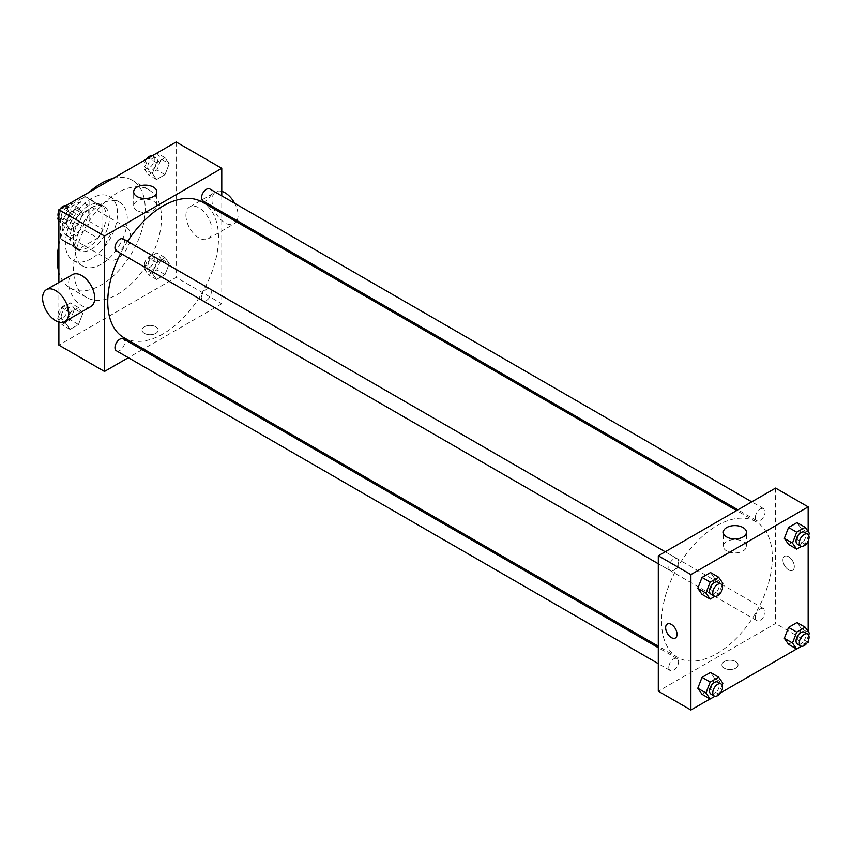 <?xml version="1.0" encoding="UTF-8"?>
<svg xmlns="http://www.w3.org/2000/svg" width="852" height="852" viewBox="0 0 852 852"><rect width="100%" height="100%" fill="white"/><g stroke="black" fill="none" stroke-linecap="round" stroke-linejoin="round"><path stroke-width="0.64" stroke-dasharray="4.26 3.19" d="M104.498 251.084A18.424 10.639 120 0 0 108.311 259.519A18.424 10.639 120 0 0 126.746 248.88A18.424 10.639 120 0 0 126.746 227.601A18.424 10.639 120 0 0 112.539 232.532A18.424 10.639 120 0 0 104.498 251.084M62.143 226.632A18.424 10.639 120 0 0 65.966 235.067A18.424 10.639 120 0 0 84.391 224.427A18.424 10.639 120 0 0 84.391 203.149A18.424 10.639 120 0 0 70.194 208.09A18.424 10.639 120 0 0 62.143 226.632M65.615 207.696L84.731 196.663A24.751 14.292 120 0 1 87.554 197.675A24.751 14.292 120 0 1 89.833 199.602L89.833 221.68A24.751 14.292 120 0 1 84.731 230.519L65.615 241.553A24.751 14.292 120 0 1 62.803 240.541A24.751 14.292 120 0 1 60.513 238.613L60.513 216.536A24.751 14.292 120 0 1 65.615 207.696L78.65 215.226L97.767 204.182L84.731 196.663M84.731 230.519L97.767 238.038L78.65 249.082L65.615 241.553M60.513 238.613L73.549 246.132L73.549 224.055L60.513 216.536M73.549 246.132A24.751 14.292 120 0 0 75.839 248.06A24.751 14.292 120 0 0 78.65 249.082M97.767 238.038A24.751 14.292 120 0 0 102.868 229.209L89.833 221.68M97.767 204.182A24.751 14.292 120 0 1 100.579 205.194A24.751 14.292 120 0 1 102.868 207.132L102.868 229.209M78.65 215.226A24.751 14.292 120 0 0 73.549 224.055M88.203 247.325A25.336 14.633 -60 0 1 75.54 248.571A25.336 14.633 -60 0 1 75.54 219.315A25.336 14.633 -60 0 1 100.877 204.682A25.336 14.633 -60 0 1 104.764 224.992A25.336 14.633 -60 0 1 88.203 247.325M91.462 249.199A25.336 14.633 120 0 0 108.023 226.877A25.336 14.633 120 0 0 104.136 206.567A25.336 14.633 120 0 0 84.614 213.351A25.336 14.633 120 0 0 73.549 238.858A25.336 14.633 120 0 0 78.799 250.456A25.336 14.633 120 0 0 91.462 249.199M102.868 207.132L89.833 199.602M91.462 258.603A36.86 21.279 -60 0 1 73.038 260.435A36.86 21.279 -60 0 1 73.038 217.867A36.86 21.279 -60 0 1 109.897 196.588A36.86 21.279 -60 0 1 115.542 226.131A36.86 21.279 -60 0 1 91.462 258.603M101.239 264.248A36.86 21.279 -60 0 1 82.814 266.069A36.86 21.279 -60 0 1 82.814 223.512A36.86 21.279 -60 0 1 119.663 202.233A36.86 21.279 -60 0 1 125.319 231.765A36.86 21.279 -60 0 1 101.239 264.248M113.092 178.409A62.196 35.912 -60 0 1 132.337 180.294A62.196 35.912 -60 0 1 141.869 230.125A62.196 35.912 -60 0 1 101.239 284.941A62.196 35.912 -60 0 1 70.141 288.019A62.196 35.912 -60 0 1 58.884 272.299M58.884 244.907A62.196 35.912 -60 0 1 89.385 192.094M117.523 294.345A62.196 35.912 120 0 0 158.163 239.529A62.196 35.912 120 0 0 148.621 189.698A62.196 35.912 120 0 0 100.696 206.354A62.196 35.912 120 0 0 73.549 268.955A62.196 35.912 120 0 0 86.425 297.423A62.196 35.912 120 0 0 117.523 294.345M169.25 263.651L165.022 274.557L156.555 279.445L152.327 273.428L156.555 262.512L165.022 257.634L169.25 263.651L165.022 274.557L156.555 279.445L152.327 273.428L156.555 262.512L165.022 257.634L169.25 263.651L161.113 258.944L156.875 269.86L148.418 274.738L144.18 268.721L148.418 257.815L156.875 252.927L161.113 258.944M169.25 163.744L165.022 174.649L156.555 179.538L152.327 173.51L156.555 162.604L165.022 157.716L169.25 163.744L165.022 174.649L156.555 179.538L152.327 173.51L156.555 162.604L165.022 157.716L169.25 163.744L161.113 159.036L156.875 169.942L148.418 174.83L144.18 168.813L148.355 158.046M176.172 141.996L176.172 277.411L58.884 345.124M58.884 322.077L58.884 282.47M82.729 313.611L78.501 324.516L70.034 329.404L65.806 323.377L70.034 312.471L78.501 307.583L82.729 313.611L78.501 324.516L70.034 329.404L65.806 323.377L70.034 312.471L78.501 307.583L82.729 313.611L74.582 308.903L70.354 319.809L61.887 324.697L57.659 318.68L61.887 307.774L70.354 302.886L74.582 308.903M82.729 213.692L78.501 224.598L70.034 229.486L65.806 223.469L70.034 212.563L78.501 207.675L82.729 213.692L78.501 224.598L70.034 229.486L65.806 223.469L70.034 212.563L78.501 207.675L82.729 213.692L74.582 208.996L70.354 219.901L61.887 224.79L58.884 220.519M221.776 213.309L221.776 303.749L176.172 277.411M221.776 303.749L143.455 348.969M142.156 349.714L128.343 357.691M144.403 333.366A8.062 4.654 0 0 0 153.19 334.378A8.062 4.654 0 0 0 158.163 330.075A8.062 4.654 0 0 0 150.101 325.421A8.062 4.654 0 0 0 142.039 330.075A8.062 4.654 0 0 0 144.403 333.366A8.062 4.654 0 0 0 153.19 334.378A8.062 4.654 0 0 0 158.163 330.075A8.062 4.654 0 0 0 150.101 325.421A8.062 4.654 0 0 0 142.039 330.075A8.062 4.654 0 0 0 144.403 333.366M123.977 337.722A78.32 45.22 120 0 0 202.297 292.502A78.32 45.22 120 0 0 202.297 202.062M127.587 241.382A78.32 45.22 120 0 0 120.675 253.353M221.776 195.853L221.776 211.818M202.946 200.944A6.912 3.994 120 0 0 209.858 196.95A6.912 3.994 120 0 0 209.858 188.974M201.509 297.689A6.912 3.994 120 0 0 202.946 300.852A6.912 3.994 120 0 0 209.858 296.869A6.912 3.994 120 0 0 209.858 288.881A6.912 3.994 120 0 0 204.533 290.734A6.912 3.994 120 0 0 201.509 297.689M116.415 350.811A6.912 3.994 120 0 0 123.327 346.817A6.912 3.994 120 0 0 123.327 338.84M123.327 238.922A6.912 3.994 -60 0 1 124.765 242.096A6.912 3.994 -60 0 1 121.74 249.05A6.912 3.994 -60 0 1 116.415 250.893M185.938 215.343A18.424 10.639 -120 0 0 193.99 233.895A18.424 10.639 -120 0 0 208.186 238.826A18.424 10.639 -120 0 0 208.186 217.548A18.424 10.639 -120 0 0 189.762 206.908A18.424 10.639 -120 0 0 185.938 215.343M90.908 306.539A18.424 10.639 60 0 1 72.473 295.9A18.424 10.639 60 0 1 72.484 274.621M221.776 191.37A18.424 10.639 -120 0 0 215.822 191.86A18.424 10.639 -120 0 0 211.999 200.295A18.424 10.639 -120 0 0 220.05 218.847A18.424 10.639 -120 0 0 234.247 223.778A18.424 10.639 -120 0 0 236.398 221.754M237.026 220.625A18.424 10.639 -120 0 0 234.705 203.319M137.044 210.55A11.555 6.667 180 0 1 133.668 205.833A11.555 6.667 180 0 1 145.223 199.155A11.555 6.667 180 0 1 156.779 205.833A11.555 6.667 180 0 1 149.643 211.988A11.555 6.667 180 0 1 137.044 210.55M661.567 621.609A78.32 45.22 120 0 0 677.787 657.456A78.32 45.22 120 0 0 756.107 612.247A78.32 45.22 120 0 0 756.107 521.807A78.32 45.22 120 0 0 695.754 542.788A78.32 45.22 120 0 0 661.567 621.609M678.575 561.83A6.912 3.994 -60 0 1 675.561 568.785A6.912 3.994 -60 0 1 670.236 570.638A6.912 3.994 -60 0 1 670.236 562.661A6.912 3.994 -60 0 1 677.148 558.667A6.912 3.994 -60 0 1 678.575 561.83M755.33 617.434A6.912 3.994 120 0 0 756.757 620.597A6.912 3.994 120 0 0 763.669 616.603A6.912 3.994 120 0 0 763.669 608.626A6.912 3.994 120 0 0 758.344 610.479A6.912 3.994 120 0 0 755.33 617.434M668.799 667.382A6.912 3.994 120 0 0 670.236 670.556A6.912 3.994 120 0 0 677.148 666.562A6.912 3.994 120 0 0 677.148 658.585A6.912 3.994 120 0 0 671.823 660.428A6.912 3.994 120 0 0 668.799 667.382M755.33 517.526A6.912 3.994 120 0 0 756.757 520.689A6.912 3.994 120 0 0 763.669 516.695A6.912 3.994 120 0 0 763.669 508.719A6.912 3.994 120 0 0 758.344 510.561A6.912 3.994 120 0 0 755.33 517.526M775.586 488.068L775.586 623.494L658.308 691.196M808.165 642.302L775.586 623.494M807.036 642.951L796.609 648.968M720.515 692.91L710.078 698.928M724.285 668.16A8.062 4.654 0 0 0 733.071 669.171A8.062 4.654 0 0 0 738.045 664.869A8.062 4.654 0 0 0 729.983 660.215A8.062 4.654 0 0 0 721.921 664.869A8.062 4.654 0 0 0 724.285 668.16A8.062 4.654 0 0 0 733.071 669.161A8.062 4.654 0 0 0 738.045 664.869A8.062 4.654 0 0 0 729.983 660.215A8.062 4.654 0 0 0 721.921 664.869A8.062 4.654 0 0 0 724.285 668.16M801.253 528.623L797.025 522.596L801.253 528.623L797.025 539.529L788.558 544.417L797.025 539.529L801.253 528.623L809.4 533.32M714.732 678.49L710.493 672.462L714.732 678.49L710.493 689.396L702.037 694.284L710.493 689.396L714.732 678.49L722.879 683.187M808.165 531.573L808.165 541.084M808.165 631.481L808.165 640.992M801.253 628.531L797.025 622.514L801.253 628.531L797.025 639.437L788.558 644.325L797.025 639.437L801.253 628.531L809.4 633.238M714.732 578.572L710.493 572.555L714.732 578.572L710.493 589.488L702.037 594.366L710.493 589.488L714.732 578.572L722.879 583.279M782.924 560.009A8.062 4.654 -120 0 0 786.439 568.124A8.062 4.654 -120 0 0 792.658 570.286A8.062 4.654 -120 0 0 792.658 560.978A8.062 4.654 -120 0 0 784.586 556.324A8.062 4.654 -120 0 0 782.924 560.009A8.062 4.654 -120 0 0 786.439 568.124A8.062 4.654 -120 0 0 792.648 570.286A8.062 4.654 -120 0 0 792.648 560.978A8.062 4.654 -120 0 0 784.586 556.324A8.062 4.654 -120 0 0 782.913 560.009M667.318 624.026L667.308 624.026A8.062 4.654 60 0 1 673.527 626.188A8.062 4.654 60 0 1 677.042 634.303A8.062 4.654 60 0 1 675.38 637.988L675.37 637.999M726.703 550.978A11.555 6.667 180 0 1 723.316 546.26A11.555 6.667 180 0 1 734.871 539.593A11.555 6.667 180 0 1 746.427 546.26A11.555 6.667 180 0 1 739.291 552.426A11.555 6.667 180 0 1 726.703 550.978M722.134 585.186L718.641 594.185L714.966 596.304M710.951 594.153A6.912 3.994 120 0 0 717.863 590.159A6.912 3.994 120 0 0 717.863 582.182M718.641 594.185L710.493 589.488M808.665 535.226L805.172 544.226L801.498 546.356M797.483 544.194A6.912 3.994 120 0 0 804.394 540.2A6.912 3.994 120 0 0 804.394 532.223M805.172 544.226L797.025 539.529M722.134 685.093L718.641 694.092L714.966 696.222M710.951 694.061A6.912 3.994 120 0 0 717.863 690.067A6.912 3.994 120 0 0 717.863 682.09M718.641 694.092L710.493 689.396M808.665 635.134L805.172 644.144L801.498 646.263M797.483 644.101A6.912 3.994 120 0 0 804.394 640.118A6.912 3.994 120 0 0 804.394 632.141M805.172 644.144L797.025 639.437M58.884 215.588L61.834 208.005M70.354 202.968L74.582 208.996M61.237 216.696A6.912 3.994 120 0 0 62.665 219.859A6.912 3.994 120 0 0 69.576 215.875A6.912 3.994 120 0 0 69.576 207.899A6.912 3.994 120 0 0 64.251 209.741A6.912 3.994 120 0 0 61.237 216.696M78.501 224.598L70.354 219.901M70.034 229.486L61.887 224.79M65.806 223.469L58.884 219.475M70.034 212.563L61.983 207.909M78.501 207.675L70.45 203.032M58.394 216.866A6.912 3.994 120 0 0 59.406 217.984A6.912 3.994 120 0 0 66.318 213.99A6.912 3.994 120 0 0 66.318 206.014A6.912 3.994 120 0 0 65.561 205.737M60.023 209.049A6.912 3.994 120 0 0 58.884 211.008M156.875 153.019L161.113 159.036M147.758 166.747A6.912 3.994 120 0 0 149.196 169.91A6.912 3.994 120 0 0 156.097 165.916A6.912 3.994 120 0 0 156.097 157.94A6.912 3.994 120 0 0 150.772 159.793A6.912 3.994 120 0 0 147.758 166.747M165.022 174.649L156.875 169.942M156.555 179.538L148.418 174.83M152.327 173.51L144.18 168.813M156.555 162.604L148.514 157.961M165.022 157.716L156.981 153.072M146.544 159.09A6.912 3.994 120 0 0 144.499 164.862A6.912 3.994 120 0 0 145.937 168.025A6.912 3.994 120 0 0 152.849 164.042A6.912 3.994 120 0 0 152.849 156.054A6.912 3.994 120 0 0 152.093 155.778M61.237 316.614A6.912 3.994 120 0 0 62.665 319.777A6.912 3.994 120 0 0 69.576 315.783A6.912 3.994 120 0 0 69.576 307.806A6.912 3.994 120 0 0 64.251 309.659A6.912 3.994 120 0 0 61.237 316.614M78.501 324.516L70.354 319.809M70.034 329.404L61.887 324.697M65.806 323.377L57.659 318.68M70.034 312.471L61.887 307.774M78.501 307.583L70.354 302.886M57.979 314.729A6.912 3.994 120 0 0 59.406 317.892A6.912 3.994 120 0 0 66.318 313.909A6.912 3.994 120 0 0 66.318 305.921A6.912 3.994 120 0 0 60.993 307.774A6.912 3.994 120 0 0 57.979 314.729M147.758 266.655A6.912 3.994 120 0 0 149.196 269.818A6.912 3.994 120 0 0 156.097 265.835A6.912 3.994 120 0 0 156.097 257.847A6.912 3.994 120 0 0 150.772 259.7A6.912 3.994 120 0 0 147.758 266.655M165.022 274.557L156.875 269.86M156.555 279.445L148.418 274.738M152.327 273.428L144.18 268.721M156.555 262.512L148.418 257.815M165.022 257.634L156.875 252.927M144.499 264.78A6.912 3.994 120 0 0 145.937 267.943A6.912 3.994 120 0 0 152.849 263.95A6.912 3.994 120 0 0 152.849 255.973A6.912 3.994 120 0 0 147.524 257.826A6.912 3.994 120 0 0 144.499 264.78M65.966 235.067L108.311 259.519M84.391 203.149L126.746 227.601M104.136 206.567L100.877 204.682M78.799 250.456L75.54 248.571M100.579 205.194L87.554 197.675M75.839 248.06L62.803 240.541M119.663 202.233L109.897 196.588M82.814 266.069L73.038 260.435M148.621 189.698L132.337 180.294M86.425 297.423L70.141 288.019M208.186 238.826L234.247 223.778M189.762 206.908L215.822 191.86M156.779 205.833L156.779 191.838M133.668 205.833L133.668 191.838M756.107 521.807L736.629 510.561M677.787 657.456L658.308 646.21M658.308 563.758L670.236 570.638M665.22 551.787L677.148 558.667M763.669 608.626L209.858 288.881M756.757 620.597L202.946 300.852M677.148 658.585L658.308 647.712M670.236 670.556L658.308 663.665M763.669 508.719L751.752 501.828M756.757 520.689L737.928 509.815M746.427 546.26L746.427 532.266M723.316 546.26L723.316 532.266M69.576 207.899L66.318 206.014M62.665 219.859L59.406 217.984M156.097 157.94L152.849 156.054M149.196 169.91L145.937 168.025M69.576 307.806L66.318 305.921M62.665 319.777L59.406 317.892M156.097 257.847L152.849 255.973M149.196 269.818L145.937 267.943"/><path stroke-width="1.28" d="M58.884 272.299A62.196 35.912 -60 0 1 58.884 244.907M89.385 192.094A62.196 35.912 -60 0 1 113.092 178.409M128.343 357.691L104.498 371.461L58.884 345.124L58.884 322.077M58.884 282.47L58.884 209.698L176.172 141.996L221.776 168.323L221.776 195.853M143.455 348.969L142.156 349.714M120.675 253.353A78.32 45.22 120 0 0 107.757 301.864A78.32 45.22 120 0 0 123.977 337.722L658.308 646.21M736.629 510.561L202.297 202.062A78.32 45.22 120 0 0 127.587 241.382M221.776 211.818L221.776 213.309M104.498 371.461L104.498 236.036L221.776 168.323M751.752 501.828L209.858 188.974A6.912 3.994 120 0 0 204.533 190.827A6.912 3.994 120 0 0 201.509 197.781A6.912 3.994 120 0 0 202.946 200.944L737.928 509.815M658.308 647.712L123.327 338.84A6.912 3.994 120 0 0 118.002 340.693A6.912 3.994 120 0 0 114.988 347.648A6.912 3.994 120 0 0 116.415 350.811L658.308 663.665M658.308 563.758L116.415 250.893A6.912 3.994 -60 0 1 116.415 242.916A6.912 3.994 -60 0 1 123.327 238.922L665.22 551.787M104.498 236.036L58.884 209.698M137.044 196.556A11.555 6.667 180 0 1 133.668 191.838A11.555 6.667 180 0 1 145.223 185.161A11.555 6.667 180 0 1 156.779 191.838A11.555 6.667 180 0 1 149.643 197.994A11.555 6.667 180 0 1 137.044 196.556M46.413 289.669L72.484 274.621A18.424 10.639 60 0 1 86.68 279.562A18.424 10.639 60 0 1 94.721 298.104A18.424 10.639 60 0 1 90.908 306.539L64.848 321.587A18.424 10.639 60 0 1 46.413 310.948A18.424 10.639 60 0 1 46.413 289.669A18.424 10.639 60 0 1 60.62 294.6A18.424 10.639 60 0 1 68.661 313.153A18.424 10.639 60 0 1 64.848 321.587M236.398 221.754A18.424 10.639 -120 0 0 237.026 220.625M234.705 203.319A18.424 10.639 -120 0 0 221.776 191.37M710.078 698.928L690.887 710.004L658.308 691.196L658.308 555.781L775.586 488.068L808.165 506.876L808.165 531.573M808.165 640.992L808.165 642.302L807.036 642.951M796.609 648.968L720.515 692.91M788.558 544.417L784.33 538.389L788.558 527.484L797.025 522.596L788.558 527.484L784.33 538.389L788.558 544.417L796.705 549.114L792.477 543.097L796.705 532.191L805.172 527.303L809.4 533.32L808.665 535.226M702.037 694.284L697.799 688.256L702.037 677.351L710.493 672.462L702.037 677.351L697.799 688.256L702.037 694.284L710.174 698.981L705.946 692.964L710.174 682.058L718.641 677.17L722.879 683.187L722.134 685.093M808.165 541.084L808.165 631.481M690.887 710.004L690.887 574.589L808.165 506.876M788.558 644.325L784.33 638.308L788.558 627.402L797.025 622.514L788.558 627.402L784.33 638.308L788.558 644.325L796.705 649.032L792.477 643.004L796.705 632.099L805.172 627.21L809.4 633.238L808.665 635.134M702.037 594.366L697.799 588.349L702.037 577.443L710.493 572.555L702.037 577.443L697.799 588.349L702.037 594.366L710.174 599.073L705.946 593.056L710.174 582.14L718.641 577.262L722.879 583.279L722.134 585.186M690.887 574.589L658.308 555.781M726.703 536.984A11.555 6.667 180 0 1 723.316 532.266A11.555 6.667 180 0 1 734.871 525.599A11.555 6.667 180 0 1 746.427 532.266A11.555 6.667 180 0 1 739.291 538.432A11.555 6.667 180 0 1 726.703 536.984M677.042 634.303A8.062 4.654 60 0 1 675.37 637.999A8.062 4.654 60 0 1 667.308 633.334A8.062 4.654 60 0 1 667.308 624.026A8.062 4.654 60 0 1 673.527 626.188A8.062 4.654 60 0 1 677.042 634.303M675.38 637.988A8.062 4.654 60 0 1 667.318 633.334A8.062 4.654 60 0 1 667.318 624.026M714.966 596.304L710.174 599.073M721.122 584.057L717.863 582.182A6.912 3.994 120 0 0 712.538 584.035A6.912 3.994 120 0 0 709.524 590.99A6.912 3.994 120 0 0 710.951 594.153L714.21 596.027A6.912 3.994 120 0 0 721.122 592.044A6.912 3.994 120 0 0 721.122 584.057A6.912 3.994 120 0 0 715.797 585.91A6.912 3.994 120 0 0 712.783 592.864A6.912 3.994 120 0 0 714.21 596.027M705.946 593.056L697.799 588.349M710.174 582.14L702.037 577.443M718.641 577.262L710.493 572.555M801.498 546.356L796.705 549.114M807.653 534.108L804.394 532.223A6.912 3.994 120 0 0 799.069 534.076A6.912 3.994 120 0 0 796.045 541.031A6.912 3.994 120 0 0 797.483 544.194L800.742 546.079A6.912 3.994 120 0 0 807.653 542.085A6.912 3.994 120 0 0 807.653 534.108A6.912 3.994 120 0 0 802.328 535.961A6.912 3.994 120 0 0 799.304 542.916A6.912 3.994 120 0 0 800.742 546.079M792.477 543.097L784.33 538.389M796.705 532.191L788.558 527.484M805.172 527.303L797.025 522.596M714.966 696.222L710.174 698.981M721.122 683.975L717.863 682.09A6.912 3.994 120 0 0 712.538 683.943A6.912 3.994 120 0 0 709.524 690.897A6.912 3.994 120 0 0 710.951 694.061L714.21 695.946A6.912 3.994 120 0 0 721.122 691.952A6.912 3.994 120 0 0 721.122 683.975A6.912 3.994 120 0 0 715.797 685.828A6.912 3.994 120 0 0 712.783 692.782A6.912 3.994 120 0 0 714.21 695.946M705.946 692.964L697.799 688.256M710.174 682.058L702.037 677.351M718.641 677.17L710.493 672.462M801.498 646.263L796.705 649.032M807.653 634.016L804.394 632.141A6.912 3.994 120 0 0 799.069 633.984A6.912 3.994 120 0 0 796.045 640.938A6.912 3.994 120 0 0 797.483 644.101L800.742 645.986A6.912 3.994 120 0 0 807.653 641.993A6.912 3.994 120 0 0 807.653 634.016A6.912 3.994 120 0 0 802.328 635.869A6.912 3.994 120 0 0 799.304 642.823A6.912 3.994 120 0 0 800.742 645.986M792.477 643.004L784.33 638.308M796.705 632.099L788.558 627.402M805.172 627.21L797.025 622.514M58.884 220.519L57.659 218.762L58.884 215.588M61.834 208.005L70.45 203.032M58.884 219.475L57.659 218.762M58.884 211.008A6.912 3.994 120 0 0 57.979 214.821A6.912 3.994 120 0 0 58.394 216.866M65.561 205.737A6.912 3.994 120 0 0 60.023 209.049M148.355 158.046L156.981 153.072M152.093 155.778A6.912 3.994 120 0 0 146.544 159.09"/></g></svg>
